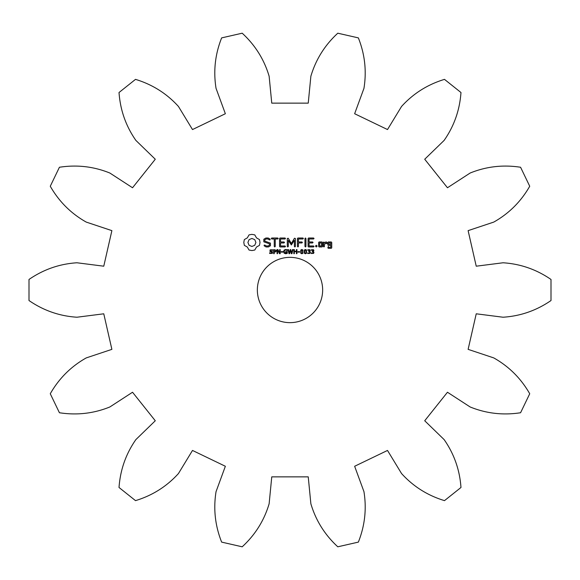<?xml version="1.0" encoding="UTF-8"?>
<svg xmlns="http://www.w3.org/2000/svg" width="580" height="580" viewBox="0 0 580 580"><rect width="100%" height="100%" fill="white"/><g stroke="black" fill="none" stroke-linecap="round" stroke-linejoin="round"><path stroke-width="0.87" d="M551 300.541L551 279.458C536.435 269.446 520.448 263.885 503.041 262.776L476.231 266.198L468.118 230.637L493.761 222.089C508.957 213.542 520.949 201.594 529.728 186.252L520.579 167.257C503.114 164.56 486.301 166.482 470.134 173.036L447.463 187.753L424.72 159.239L444.12 140.411C454.104 126.106 459.723 110.142 460.977 92.517L444.49 79.366C427.583 84.513 413.264 93.547 401.548 106.459L387.505 129.557L354.641 113.731L363.95 88.356C366.741 71.137 364.878 54.317 358.36 37.889L337.799 33.198C324.8 45.167 315.817 59.515 310.865 76.241L308.241 103.138L271.759 103.138L269.135 76.241C264.183 59.515 255.2 45.167 242.201 33.198L221.64 37.889C215.122 54.317 213.259 71.137 216.05 88.356L225.359 113.731L192.495 129.557L178.451 106.459C166.735 93.547 152.417 84.513 135.51 79.366L119.023 92.517C120.278 110.142 125.896 126.106 135.879 140.411L155.28 159.239L132.537 187.753L109.866 173.036C93.699 166.482 76.886 164.56 59.421 167.257L50.272 186.252C59.051 201.594 71.043 213.542 86.239 222.089L111.882 230.637L103.769 266.198L76.959 262.776C59.551 263.885 43.565 269.446 29 279.458L29 300.541C43.565 310.554 59.551 316.114 76.959 317.224L103.769 313.802L111.882 349.363L86.239 357.911C71.043 366.458 59.051 378.407 50.272 393.748L59.421 412.742C76.886 415.439 93.699 413.518 109.866 406.964L132.537 392.247L155.28 420.761L135.879 439.589C125.896 453.893 120.278 469.858 119.023 487.483L135.51 500.634C152.417 495.487 166.735 486.453 178.451 473.541L192.495 450.442L225.359 466.269L216.05 491.644C213.259 508.863 215.122 525.683 221.64 542.111L242.201 546.802C255.2 534.832 264.183 520.485 269.135 503.759L271.759 476.861L308.241 476.861L310.865 503.759C315.817 520.485 324.8 534.832 337.799 546.802L358.36 542.111C364.878 525.683 366.741 508.863 363.95 491.644L354.641 466.269L387.505 450.442L401.548 473.541C413.264 486.453 427.583 495.487 444.49 500.634L460.977 487.483C459.723 469.858 454.104 453.893 444.12 439.589L424.72 420.761L447.463 392.247L470.134 406.964C486.301 413.518 503.114 415.439 520.579 412.742L529.728 393.748C520.949 378.407 508.957 366.458 493.761 357.911L468.118 349.363L476.231 313.802L503.041 317.224C520.448 316.114 536.435 310.554 551 300.541M322.654 290A32.654 32.654 0 0 0 273.673 261.725A32.654 32.654 0 0 0 273.673 318.275A32.654 32.654 0 0 0 322.654 290M249.023 234.893L247.326 237.88L244.339 239.583L243.803 242.462L244.339 245.347L247.326 247.044L249.023 250.031L251.908 250.567L254.787 250.031L256.483 247.044L259.47 245.347L260.007 242.462L259.47 239.583L256.483 237.88L254.787 234.893L251.85 234.363L249.023 234.893M272.564 251.829L272.368 253.387L269.635 253.438L269.635 252.757L271.157 253.293L272.23 252.59L269.918 251.408L270.091 249.828L272.629 249.784L272.629 250.429L271.193 249.965L270.222 250.625L272.564 251.829M276.225 250.226L275.993 251.727L274.217 252.155L274.217 253.685L273.673 253.685L273.673 249.581L276.225 250.226M280.198 249.581L280.198 253.685L279.524 253.685L277.574 250.016L277.574 253.685L277.066 253.685L277.066 249.581L277.914 249.581L279.69 252.931L279.69 249.581L280.198 249.581M282.873 251.64L282.873 252.133L281.155 252.133L281.155 251.64L282.873 251.64M287.274 251.611L287.274 253.38L285.766 253.764L284.207 253.235L283.613 251.626L284.193 250.067L285.766 249.501L287.267 249.864L287.267 250.509L285.672 249.965L284.584 250.415L284.185 251.611L284.599 252.851L286.73 253.105L286.73 252.097L285.628 252.097L285.628 251.611L287.274 251.611M263.82 239.228L263.82 241.831L269.446 243.817L269.446 245.188L268.09 245.971L266.365 245.971L264.755 245.043L264.081 245.224L264.262 245.898L266.082 246.95L268.388 246.95L270.439 245.761L270.439 243.121L264.813 241.128L264.813 239.779L266.176 238.996L267.902 238.996L269.504 239.924L270.171 239.736L269.997 239.061L268.156 237.996L265.923 237.996L263.82 239.228M271.774 238.989L274.26 238.989L274.26 246.427L274.76 246.95L275.254 246.427L275.254 238.989L277.704 238.989L278.226 238.489L277.704 237.996L271.774 237.996L271.281 238.489L271.774 238.989M280.031 237.996L279.553 238.489L279.553 246.464L280.038 246.95L284.998 246.95L285.512 246.456L284.998 245.971L280.546 245.971L280.546 242.962L284.004 242.962L284.519 242.469L284.004 241.969L280.546 241.969L280.546 238.989L284.998 238.989L285.512 238.489L284.998 237.996L280.031 237.996M292.465 249.581L292.994 249.581L291.928 253.685L291.312 253.685L290.457 250.277L289.608 253.685L289.007 253.685L287.926 249.581L288.485 249.581L289.348 252.989L290.196 249.581L290.747 249.581L291.602 253.025L292.465 249.581M296.945 249.581L296.945 253.685L296.394 253.685L296.394 251.676L294.35 251.676L294.35 253.685L293.806 253.685L293.806 249.581L294.35 249.581L294.35 251.191L296.394 251.191L296.394 249.581L296.945 249.581M299.635 251.64L299.635 252.133L297.917 252.133L297.917 251.64L299.635 251.64M302.934 250.031L302.927 253.25L301.854 253.764L300.781 253.243L300.781 250.024L301.854 249.501L302.934 250.031M306.523 250.031L306.515 253.25L305.442 253.764L304.362 253.243L304.369 250.024L305.442 249.501L306.523 250.031M309.8 251.531L310.394 252.467L310.003 253.387L307.69 253.504L307.69 252.931L309.263 253.235L309.829 252.43L309.568 251.836L308.64 251.684L309.684 250.277L307.806 250.335L307.806 249.755L309.901 249.726L310.307 250.487L309.8 251.531M294.459 238.235L291.341 243.484L288.238 238.249L287.303 238.489L287.303 246.427L287.803 246.95L288.303 246.427L288.303 240.316L291.334 244.956L294.386 240.301L294.386 246.427L294.887 246.95L295.387 246.427L295.394 238.481L294.459 238.235M302.883 237.996L297.917 237.996L297.431 238.489L297.431 246.427L297.931 246.95L298.432 246.427L298.432 242.969L301.89 242.962L302.405 242.462L301.89 241.969L298.432 241.976L298.432 238.989L302.883 238.989L303.398 238.489L302.883 237.996M305.45 237.996L304.957 238.511L304.957 246.427L305.45 246.95L305.95 246.427L305.95 238.511L305.45 237.996M313.381 251.531L313.976 252.467L313.591 253.387L311.271 253.504L311.271 252.931L312.845 253.235L313.418 252.43L312.221 251.684L313.272 250.277L311.395 250.335L311.395 249.755L313.49 249.726L313.889 250.487L313.381 251.531M316.303 245.275L317.137 246.108L316.303 246.95L315.469 246.108L316.303 245.275M313.534 237.996L308.575 237.996L308.089 238.489L308.089 246.464L308.582 246.95L313.534 246.95L314.055 246.456L313.534 245.971L309.082 245.971L309.082 242.962L312.54 242.962L313.062 242.469L312.54 241.969L309.082 241.969L309.082 238.989L313.534 238.989L314.055 238.489L313.534 237.996M322.545 246.464L322.545 242.447L322.052 241.969L319.123 241.969L318.637 242.447L318.637 246.464L319.123 246.95L322.052 246.95L322.545 246.464M323.93 241.969L323.437 242.447L323.437 246.464L323.93 246.95L324.43 246.464L324.43 244.448L326.018 243.042L326.613 243.716L327.345 243.063L326.41 241.969L325.728 241.969L324.43 243.121L323.93 241.969M328.316 241.969L327.83 242.447L327.83 244.919L328.316 245.398L330.745 245.398L330.745 247.341L328.824 247.341L328.324 246.464L327.83 247.834L328.316 248.32L331.245 248.32L331.738 247.834L331.738 242.447L331.245 241.969L328.316 241.969M251.908 238.467L254.736 239.634L255.903 242.462L254.736 245.296L251.908 246.464L249.074 245.296L247.906 242.462L249.074 239.634L251.908 238.467M275.783 250.835L275.486 250.212L274.217 250.052L274.217 251.684L275.21 251.626L275.783 250.835M302.55 252.873L302.55 250.386L301.426 250.067L301.158 252.865L301.854 253.308L302.55 252.873M306.138 252.873L306.131 250.386L305.015 250.067L304.739 252.865L305.442 253.308L306.138 252.873M319.631 242.948L321.552 242.948L321.552 245.971L319.631 245.971L319.631 242.948M328.824 242.948L330.745 242.948L330.745 244.405L328.824 244.405L328.824 242.948"/></g></svg>
